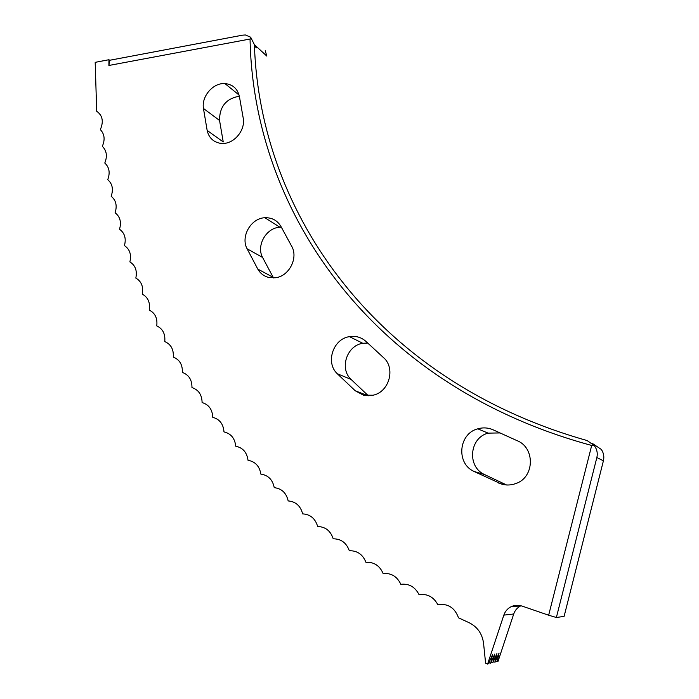<?xml version="1.0" encoding="UTF-8"?>
<svg xmlns="http://www.w3.org/2000/svg" width="699" height="699" viewBox="0 0 699 699"><rect width="100%" height="100%" fill="white"/><g stroke="black" fill="none" stroke-linecap="round" stroke-linejoin="round"><path stroke-width="1.05" d="M219.661 143.181C212.942 141.687 208.774 137.441 207.157 130.451L203.453 108.476C201.303 96.392 213.108 82.657 224.938 83.583C232.933 84.378 237.782 88.869 239.504 97.065L243.103 117.467C245.952 129.464 234.593 143.819 222.623 143.435L219.661 143.181M273.484 277.914L262.579 257.442C256.035 245.524 266.345 227.603 279.967 227.254L281.356 227.219M269.01 277.503C264.1 276.323 260.36 273.519 257.791 269.089L247.07 248.757C240.404 236.559 250.985 218.14 264.912 217.738C272.208 217.511 277.643 220.587 281.225 226.974L291.387 245.716C298.875 257.555 289.089 276.699 275.004 277.791L269.01 277.503M363.436 395.171L355.214 390.758L337.311 373.755C325.236 362.711 333.047 338.884 349.439 336.647C355.896 335.625 361.505 337.32 366.276 341.715L383.043 357.198C395.957 367.491 389.5 392.06 372.995 395.223L363.436 395.171M501.873 484.206L473.966 471.432C455.844 463.35 458.614 433.598 477.793 428.828C483.254 427.264 488.575 427.683 493.739 430.086L516.657 440.475C535.373 447.334 534.787 477.548 515.644 483.603C511.109 485.237 506.513 485.438 501.873 484.206M520.947 605.745L520.694 605.867C517.321 607.614 514.997 610.314 513.721 613.984L498.003 661.437L497.199 661.638L499.051 653.102L495.058 662.18L496.91 653.591L492.882 662.722L491.161 662.215M495.058 662.18L493.345 661.673M591.695 445.464L548.654 615.216L556.378 617.497L596.859 457.522C597.837 453.24 596.972 449.247 594.29 445.56L591.695 445.464C373.336 386.311 253.449 213.038 250.05 39.022L108.895 65.47L108.939 59.73L95.186 62.333L96.698 111.281C102.596 115.449 103.81 121.565 100.333 129.603C104.562 134.051 105.226 139.625 102.316 146.336C106.702 150.669 107.524 156.235 104.78 163.024C109.324 167.244 110.302 172.793 107.725 179.669C112.425 183.767 113.57 189.298 111.158 196.262C116.017 200.237 117.327 205.742 115.09 212.784C120.106 216.638 121.582 222.116 119.52 229.246C124.684 232.959 126.327 238.411 124.448 245.611C129.761 249.194 131.578 254.619 129.883 261.898C135.353 265.34 137.327 270.731 135.824 278.071C141.443 281.374 143.592 286.73 142.281 294.139C148.039 297.302 150.364 302.615 149.245 310.085C155.161 313.091 157.659 318.368 156.742 325.9C162.797 328.757 165.462 333.973 164.754 341.566C170.949 344.266 173.798 349.439 173.291 357.084C179.626 359.618 182.649 364.729 182.36 372.427C188.835 374.795 192.033 379.854 191.963 387.596C198.568 389.789 201.941 394.786 202.098 402.572C208.835 404.59 212.391 409.518 212.767 417.347C219.635 419.182 223.374 424.031 223.977 431.895C230.967 433.555 234.89 438.325 235.729 446.224C242.841 447.683 246.939 452.384 248.023 460.3C255.257 461.576 259.539 466.181 260.858 474.114C268.206 475.198 272.671 479.706 274.244 487.666C281.706 488.54 286.345 492.952 288.171 500.921C295.738 501.585 300.561 505.901 302.641 513.879C310.312 514.333 315.31 518.544 317.661 526.513C325.419 526.749 330.61 530.847 333.213 538.807C341.068 538.824 346.433 542.808 349.317 550.76C357.259 550.55 362.798 554.412 365.953 562.337C373.974 561.9 379.697 565.631 383.122 573.529C391.222 572.857 397.128 576.457 400.833 584.32C409.002 583.412 415.075 586.872 419.068 594.7C427.29 593.538 433.546 596.85 437.819 604.635C447.849 603.272 454.752 607.667 458.527 617.829L469.046 622.678C477.365 626.811 482.196 633.644 483.551 643.176L485.604 663.22L488.461 663.84L492.559 654.579L490.689 663.281L488.933 662.766M497.199 661.638L495.512 661.14M548.654 615.216L522.389 606.19C518.448 604.827 514.656 605.019 511.013 606.758C507.544 608.558 505.15 611.345 503.839 615.12L487.614 664.05M265.236 50.712L266.835 56.103L254.392 44.657C259.906 213.85 376.595 381.147 587.081 440.536L594.29 445.56M207.157 130.451L223.226 141.906L219.547 120.446C219.503 106.659 226.1 98.576 239.346 96.217M368.364 395.783L351.047 379.391C339.233 368.618 346.818 345.437 362.816 343.288L367.648 343.043M506.574 484.975L484.459 474.516C466.801 466.652 469.457 437.74 488.129 433.135L499.759 432.943M250.05 39.022L250.67 37.222L245.401 34.967L242.605 35.16L109.708 60.271L108.939 59.73M492.882 662.722L494.752 654.081L490.689 663.281M556.378 617.497L564.11 616.369L603.403 460.833L596.859 457.522M592.682 443.638L601.297 449.413C603.656 452.856 604.355 456.665 603.403 460.833M254.445 46.02L256.463 47.873L257.721 47.724M108.895 65.47L109.708 60.271M254.392 44.657L250.67 37.222M257.791 269.089L273.117 277.285M355.214 390.758L368.111 395.783M498.667 483.07L504.87 484.809M503.839 615.12L513.721 613.984M473.966 471.432L484.459 474.516M337.311 373.755L351.047 379.391M247.07 248.757L262.579 257.442M203.453 108.476L219.547 120.446M511.013 606.758L520.694 605.867M477.793 428.828L488.129 433.135M349.439 336.647L362.816 343.288M264.912 217.738L279.967 227.254M224.938 83.583L239.075 95.038"/></g></svg>
